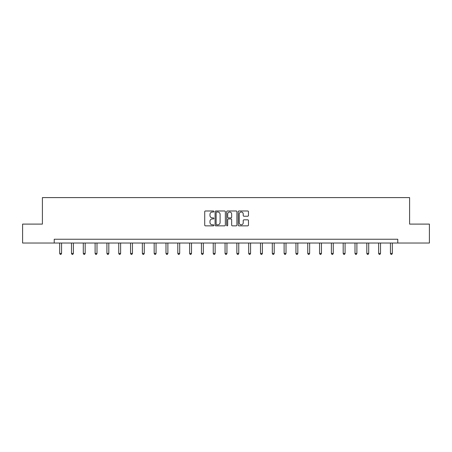 <?xml version="1.0" encoding="UTF-8"?>
<svg xmlns="http://www.w3.org/2000/svg" width="452" height="452" viewBox="0 0 452 452"><rect width="100%" height="100%" fill="white"/><g stroke="black" fill="none" stroke-linecap="round" stroke-linejoin="round"><path stroke-width="0.68" d="M213.886 211.508A0.52 0.52 0 0 0 213.367 210.988L205.468 210.988A0.746 0.746 0 0 0 204.722 211.728L204.722 225.107A0.746 0.746 0 0 0 205.468 225.853L213.367 225.853A0.52 0.52 0 0 0 213.886 225.333A0.52 0.52 0 0 0 213.367 224.813L212.344 224.813A2.379 2.379 0 0 1 209.965 222.435L209.965 221.316A2.379 2.379 0 0 1 212.344 218.937L213.367 218.937A0.52 0.52 0 0 0 213.886 218.418A0.52 0.52 0 0 0 213.367 217.898L212.344 217.898A2.379 2.379 0 0 1 209.965 215.519L209.965 214.406A2.379 2.379 0 0 1 212.344 212.028L213.367 212.028A0.52 0.52 0 0 0 213.886 211.508M247.724 216.225A0.746 0.746 0 0 0 248.464 215.485L248.464 211.728A0.746 0.746 0 0 0 247.724 210.988L238.95 210.988A0.746 0.746 0 0 0 238.21 211.728L238.21 225.107A0.746 0.746 0 0 0 238.95 225.853L247.724 225.853A0.746 0.746 0 0 0 248.464 225.107L248.464 220.576A0.746 0.746 0 0 0 247.724 219.83L243.967 219.83A0.746 0.746 0 0 0 243.227 220.576L243.227 222.825A1.989 1.989 0 0 1 241.238 224.813A1.989 1.989 0 0 1 239.249 222.825L239.249 214.016A1.989 1.989 0 0 1 241.238 212.028A1.989 1.989 0 0 1 243.227 214.016L243.227 215.485A0.746 0.746 0 0 0 243.967 216.225L247.724 216.225M54.217 243.029L22.6 243.029L22.6 224.102L42.403 224.102L42.403 197.597L409.597 197.597L409.597 224.102L429.4 224.102L429.4 243.029L397.783 243.029L397.783 239.244L54.217 239.244L54.217 243.029L397.783 243.029M225.35 211.728A0.746 0.746 0 0 0 224.604 210.988L215.836 210.988A0.746 0.746 0 0 0 215.09 211.728L215.09 225.107A0.746 0.746 0 0 0 215.836 225.853L224.604 225.853A0.746 0.746 0 0 0 225.35 225.107L225.35 211.728M227.396 210.988L236.164 210.988A0.746 0.746 0 0 1 236.91 211.728L236.91 225.107A0.746 0.746 0 0 1 236.164 225.853L232.413 225.853A0.746 0.746 0 0 1 231.667 225.107L231.667 219.683A0.746 0.746 0 0 0 230.927 218.937L228.435 218.937A0.746 0.746 0 0 0 227.689 219.683L227.689 225.333A0.52 0.52 0 0 1 227.17 225.853A0.52 0.52 0 0 1 226.65 225.333L226.65 211.728A0.746 0.746 0 0 1 227.396 210.988M216.655 212.028A0.52 0.52 0 0 0 216.135 212.547L216.135 224.294A0.52 0.52 0 0 0 216.655 224.813L217.728 224.813A2.379 2.379 0 0 0 220.107 222.435L220.107 214.406A2.379 2.379 0 0 0 217.728 212.028L216.655 212.028M231.667 214.05A1.989 1.989 0 0 0 229.678 212.067A1.989 1.989 0 0 0 227.689 214.05L227.689 217.158A0.746 0.746 0 0 0 228.435 217.898L230.927 217.898A0.746 0.746 0 0 0 231.667 217.158L231.667 214.05M59.67 243.029L59.67 253.419L61.562 253.419L61.562 243.029M61.562 253.419L60.992 254.403L60.235 254.403L59.67 253.419M71.484 243.029L71.484 253.419L73.377 253.419L73.377 243.029M73.377 253.419L72.806 254.403L72.049 254.403L71.484 253.419M83.292 243.029L83.292 253.419L85.185 253.419L85.185 243.029M85.185 253.419L84.62 254.403L83.863 254.403L83.292 253.419M95.106 243.029L95.106 253.419L96.999 253.419L96.999 243.029M96.999 253.419L96.434 254.403L95.677 254.403L95.106 253.419M106.921 243.029L106.921 253.419L108.813 253.419L108.813 243.029M108.813 253.419L108.248 254.403L107.491 254.403L106.921 253.419M118.735 243.029L118.735 253.419L120.627 253.419L120.627 243.029M120.627 253.419L120.057 254.403L119.3 254.403L118.735 253.419M130.549 243.029L130.549 253.419L132.442 253.419L132.442 243.029M132.442 253.419L131.871 254.403L131.114 254.403L130.549 253.419M142.363 243.029L142.363 253.419L144.256 253.419L144.256 243.029M144.256 253.419L143.685 254.403L142.928 254.403L142.363 253.419M154.172 243.029L154.172 253.419L156.064 253.419L156.064 243.029M156.064 253.419L155.499 254.403L154.742 254.403L154.172 253.419M165.986 243.029L165.986 253.419L167.878 253.419L167.878 243.029M167.878 253.419L167.313 254.403L166.556 254.403L165.986 253.419M177.8 243.029L177.8 253.419L179.693 253.419L179.693 243.029M179.693 253.419L179.128 254.403L178.37 254.403L177.8 253.419M189.614 243.029L189.614 253.419L191.507 253.419L191.507 243.029M191.507 253.419L190.936 254.403L190.179 254.403L189.614 253.419M201.428 243.029L201.428 253.419L203.321 253.419L203.321 243.029M203.321 253.419L202.75 254.403L201.993 254.403L201.428 253.419M213.242 243.029L213.242 253.419L215.135 253.419L215.135 243.029M215.135 253.419L214.564 254.403L213.807 254.403L213.242 253.419M225.051 243.029L225.051 253.419L226.949 253.419L226.949 243.029M226.949 253.419L226.379 254.403L225.621 254.403L225.051 253.419M236.865 243.029L236.865 253.419L238.758 253.419L238.758 243.029M238.758 253.419L238.193 254.403L237.436 254.403L236.865 253.419M248.679 243.029L248.679 253.419L250.572 253.419L250.572 243.029M250.572 253.419L250.007 254.403L249.25 254.403L248.679 253.419M260.493 243.029L260.493 253.419L262.386 253.419L262.386 243.029M262.386 253.419L261.821 254.403L261.064 254.403L260.493 253.419M272.307 243.029L272.307 253.419L274.2 253.419L274.2 243.029M274.2 253.419L273.63 254.403L272.872 254.403L272.307 253.419M284.122 243.029L284.122 253.419L286.014 253.419L286.014 243.029M286.014 253.419L285.444 254.403L284.687 254.403L284.122 253.419M295.936 243.029L295.936 253.419L297.828 253.419L297.828 243.029M297.828 253.419L297.258 254.403L296.501 254.403L295.936 253.419M307.744 243.029L307.744 253.419L309.637 253.419L309.637 243.029M309.637 253.419L309.072 254.403L308.315 254.403L307.744 253.419M319.558 243.029L319.558 253.419L321.451 253.419L321.451 243.029M321.451 253.419L320.886 254.403L320.129 254.403L319.558 253.419M331.372 243.029L331.372 253.419L333.265 253.419L333.265 243.029M333.265 253.419L332.7 254.403L331.943 254.403L331.372 253.419M343.187 243.029L343.187 253.419L345.079 253.419L345.079 243.029M345.079 253.419L344.509 254.403L343.752 254.403L343.187 253.419M355.001 243.029L355.001 253.419L356.894 253.419L356.894 243.029M356.894 253.419L356.323 254.403L355.566 254.403L355.001 253.419M366.815 243.029L366.815 253.419L368.708 253.419L368.708 243.029M368.708 253.419L368.137 254.403L367.38 254.403L366.815 253.419M378.623 243.029L378.623 253.419L380.516 253.419L380.516 243.029M380.516 253.419L379.951 254.403L379.194 254.403L378.623 253.419M390.438 243.029L390.438 253.419L392.33 253.419L392.33 243.029M392.33 253.419L391.765 254.403L391.008 254.403L390.438 253.419"/></g></svg>
